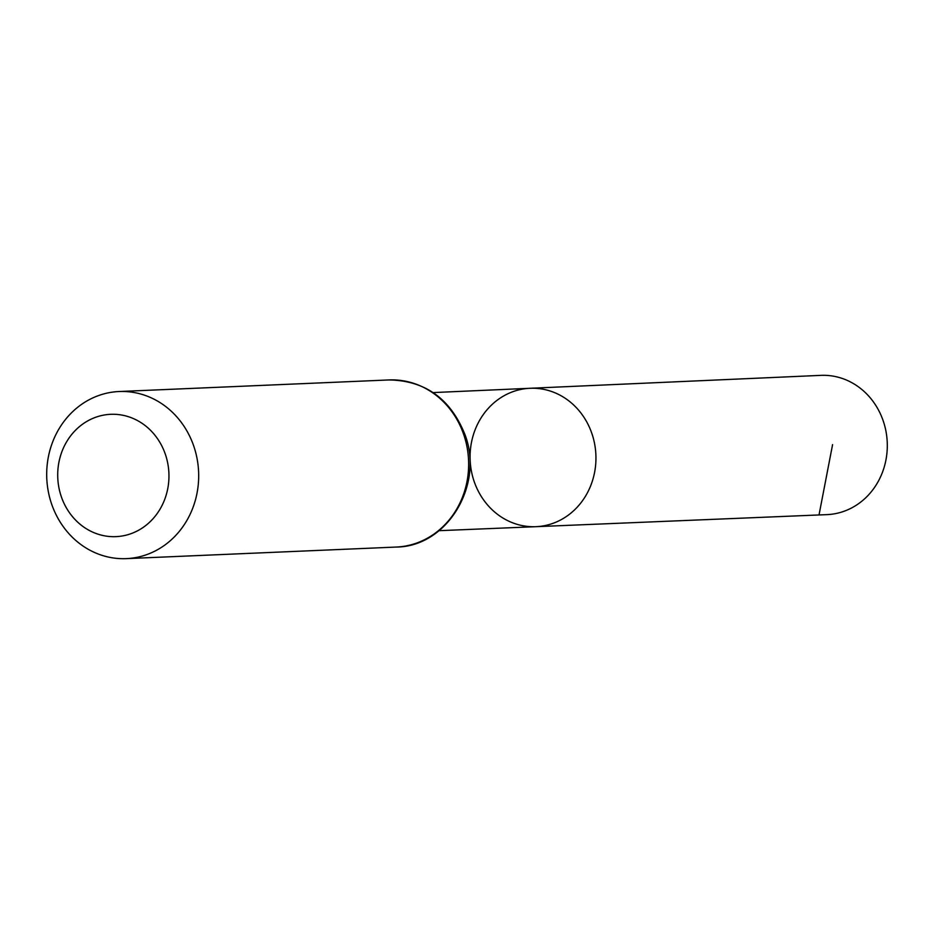 <?xml version="1.0" encoding="UTF-8"?>
<svg xmlns="http://www.w3.org/2000/svg" width="934" height="934" viewBox="0 0 934 934"><rect width="100%" height="100%" fill="white"/><g stroke="black" fill="none" stroke-linecap="round" stroke-linejoin="round"><path stroke-width="1.4" d="M529.952 388.287A69.268 62.928 87.5 0 1 595.88 454.776A69.268 62.928 87.5 0 1 535.894 526.683A69.268 62.928 87.5 0 1 528.189 526.484A69.268 62.928 87.5 0 1 470.082 455.932A69.268 62.928 87.5 0 1 529.952 388.287A69.268 62.928 87.5 0 1 595.88 454.776A69.268 62.928 87.5 0 1 535.894 526.683L826.87 514.634A69.7 63.325 87.5 0 0 887.3 446.65A69.7 63.325 87.5 0 0 828.832 375.561A69.7 63.325 87.5 0 0 820.904 375.363L433.131 392.584M109.068 536.466A61.224 55.62 87.5 0 1 67.423 440.486A61.224 55.62 87.5 0 1 163.497 449.488A61.224 55.62 87.5 0 1 109.068 536.466M116.867 558.392A83.628 75.981 87.5 0 1 46.7 473.153A83.628 75.981 87.5 0 1 119.108 391.521A83.628 75.981 87.5 0 1 198.603 471.822A83.628 75.981 87.5 0 1 126.277 558.637A83.628 75.981 87.5 0 1 116.867 558.392M819.118 514.436L832.579 444.631M389.069 379.94A83.628 75.981 87.5 0 1 468.564 460.24A83.628 75.981 87.5 0 1 396.238 547.055C447.409 546.81 484.583 484.384 464.758 434.088C450.316 398.643 425.087 380.593 389.069 379.94L119.108 391.521M439.062 530.687L535.894 526.683M126.277 558.637L396.238 547.055"/></g></svg>

